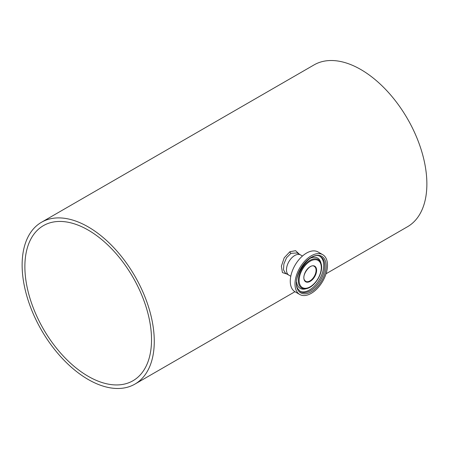 <?xml version="1.0" encoding="UTF-8"?>
<svg xmlns="http://www.w3.org/2000/svg" width="449" height="449" viewBox="0 0 449 449"><rect width="100%" height="100%" fill="white"/><g stroke="black" fill="none" stroke-linecap="round" stroke-linejoin="round"><path stroke-width="0.67" d="M88.2 230.073A89.553 51.702 -120 0 0 43.424 225.634A89.553 51.702 -120 0 0 29.696 297.395A89.553 51.702 -120 0 0 88.2 376.313A89.553 51.702 -120 0 0 132.977 380.746A89.553 51.702 -120 0 0 146.705 308.985A89.553 51.702 -120 0 0 88.2 230.073M302.463 256.025L297.126 252.944L290.963 253.337L286.563 257.726L283.88 263.956L283.487 269.776L285.446 273.172L288.892 275.164A11.68 6.741 -60 0 1 287.27 273.447A11.68 6.741 -60 0 1 289.97 260.005A11.68 6.741 -60 0 1 300.572 254.931A11.68 6.741 120 0 0 294.729 255.509A11.68 6.741 120 0 0 287.102 265.802A11.68 6.741 120 0 0 288.892 275.164L290.784 276.258M286.978 274.058L282.421 272.582L281.383 266.167L284.211 257.799L289.919 251.709L295.594 250.688L299.348 254.229M88.2 379.484A93.437 53.947 -120 0 0 134.919 384.108A93.437 53.947 -120 0 0 149.242 309.238A93.437 53.947 -120 0 0 88.2 226.902A93.437 53.947 -120 0 0 41.482 222.272A93.437 53.947 -120 0 0 27.159 297.148A93.437 53.947 -120 0 0 88.2 379.484M326.053 273.761L407.518 226.728A93.437 53.947 -120 0 0 421.841 151.852A93.437 53.947 -120 0 0 360.8 69.516A93.437 53.947 -120 0 0 314.081 64.892L41.482 222.272M299.752 294.482L295.032 291.76A22.983 13.268 -60 0 1 291.844 288.381A22.983 13.268 -60 0 1 297.154 261.93A22.983 13.268 -60 0 1 318.015 251.951L322.736 254.678A22.983 13.268 -60 0 1 325.923 258.052A22.983 13.268 -60 0 1 320.614 284.503A22.983 13.268 -60 0 1 299.752 294.482A22.983 13.268 -60 0 1 296.565 291.109A22.983 13.268 -60 0 1 301.874 264.657A22.983 13.268 -60 0 1 322.736 254.678M310.444 258.164A17.483 10.091 -60 0 1 320.053 260.65A17.483 10.091 -60 0 1 320.732 262.289A17.483 10.091 -60 0 1 320.811 262.57L321.147 263.799C323.802 271.987 315.277 286.759 306.858 288.55A16.445 9.496 -60 0 1 299.427 285.654A16.445 9.496 -60 0 1 304.944 264.573A16.445 9.496 -60 0 1 320.44 261.997A16.445 9.496 -60 0 1 321.147 263.799M306.858 288.55L305.623 288.875A17.483 10.091 -60 0 1 305.342 288.943A17.483 10.091 -60 0 1 297.726 285.794A17.483 10.091 -60 0 1 296.626 282.095M289.919 251.709A1.47 0.847 -120.1 0 0 290.952 253.343M320.648 256.755A20.138 11.629 -60 0 1 323.443 259.713A20.138 11.629 -60 0 1 318.79 282.892A20.138 11.629 -60 0 1 300.51 291.642L297.945 288.909C290.396 277.847 311.252 249.313 320.648 256.755M297.782 289.74A21.081 12.168 -60 0 1 304.849 262.727A21.081 12.168 -60 0 1 324.706 259.421A21.081 12.168 -60 0 1 317.639 286.434A21.081 12.168 -60 0 1 297.782 289.74M320.086 256.469A20.138 11.629 -60 0 1 322.326 259.067A20.138 11.629 -60 0 1 317.999 281.787A20.138 11.629 -60 0 1 299.983 291.294M300.201 285.261A15.676 9.053 -60 0 1 305.46 265.174A15.676 9.053 -60 0 1 320.232 262.716A15.676 9.053 -60 0 1 314.974 282.803A15.676 9.053 -60 0 1 300.201 285.261M305.634 281.327L304.523 280.142C301.24 275.394 310.343 263.08 314.278 266.352A8.643 4.99 -60 0 1 315.479 267.621A8.643 4.99 -60 0 1 313.481 277.572A8.643 4.99 -60 0 1 305.634 281.327A8.643 4.99 -60 0 1 304.551 280.255M304.461 280.468A9.014 5.203 -60 0 1 307.481 268.917A9.014 5.203 -60 0 1 315.973 267.509A9.014 5.203 -60 0 1 312.953 279.053A9.014 5.203 -60 0 1 304.461 280.468M134.919 384.108L294.954 291.715"/></g></svg>
